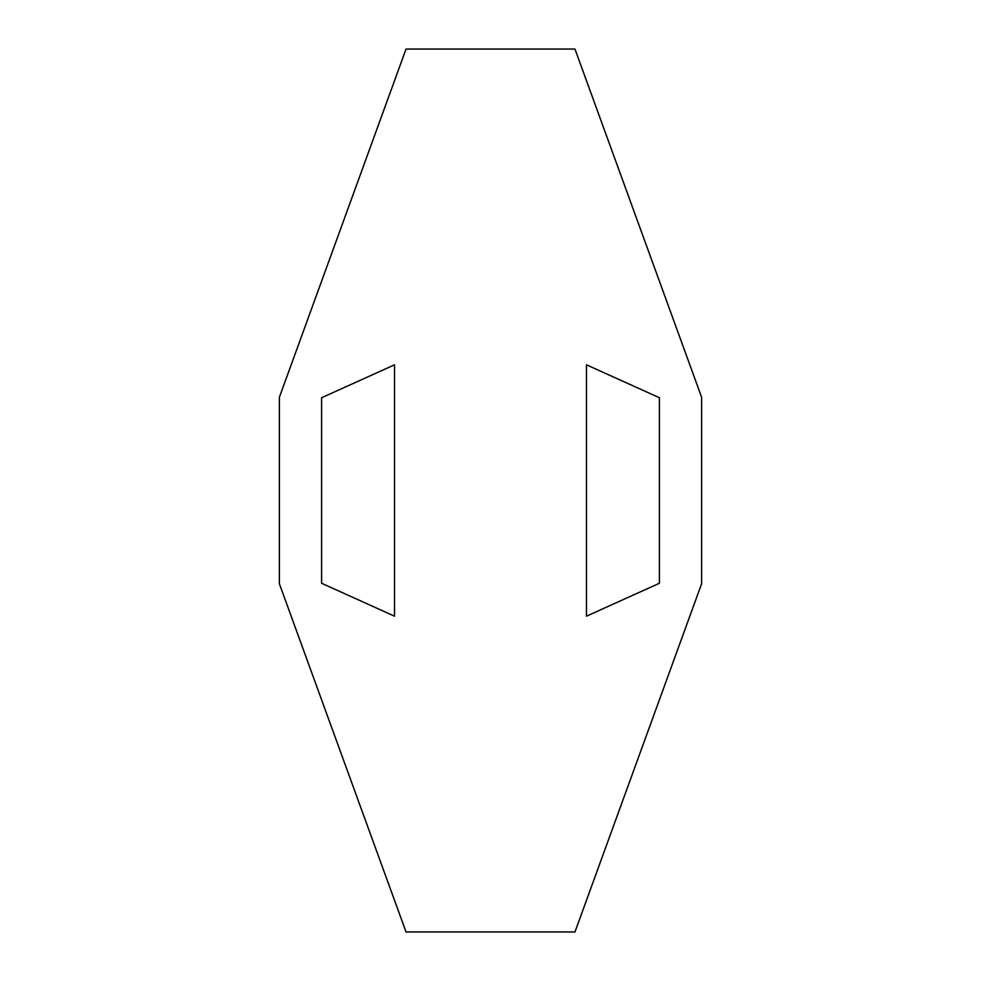 <?xml version="1.0" encoding="UTF-8"?>
<svg xmlns="http://www.w3.org/2000/svg" width="981" height="981" viewBox="0 0 981 981"><rect width="100%" height="100%" fill="white"/><g stroke="black" fill="none" stroke-linecap="round" stroke-linejoin="round"><path stroke-width="1.47" d="M406.036 49.05L279.377 397.268L279.377 583.732L406.036 931.95L574.964 931.95L701.623 583.732L701.623 397.268L574.964 49.05L406.036 49.05M394.534 364.809L394.534 616.191L321.596 583.266L321.596 397.734L394.534 364.809M586.466 364.809L659.404 397.734L659.404 583.266L586.466 616.191L586.466 364.809"/></g></svg>
